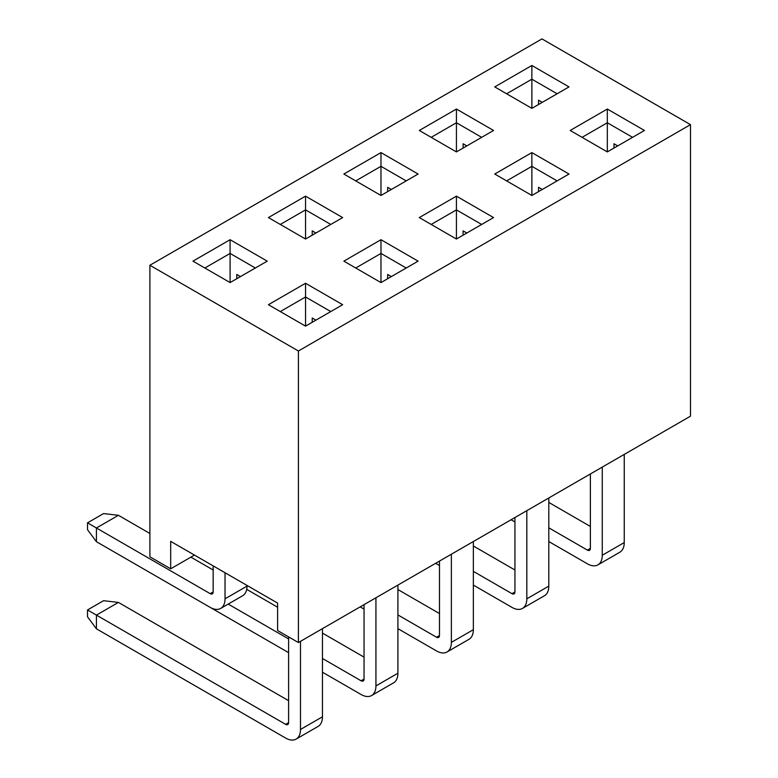 <?xml version="1.0" encoding="UTF-8"?>
<svg xmlns="http://www.w3.org/2000/svg" width="778" height="778" viewBox="0 0 778 778"><rect width="100%" height="100%" fill="white"/><g stroke="black" fill="none" stroke-linecap="round" stroke-linejoin="round"><path stroke-width="1.17" d="M192.963 261.145L230.094 239.712L267.224 261.145L230.094 282.579L192.963 261.145M343.857 174.029L380.977 152.595L418.107 174.029L380.977 195.472L343.857 174.029M494.74 86.912L531.87 65.478L569 86.912L531.87 108.356L494.74 86.912M343.857 261.145L380.977 239.712L418.107 261.145L380.977 282.579L343.857 261.145M494.74 174.029L531.87 152.595L569 174.029L531.87 195.472L494.74 174.029M690.485 124.645L298.402 351.004L298.402 642.54L690.485 416.172L690.485 124.645L541.965 38.9L149.891 265.259L298.402 351.004M570.186 130.471L607.317 109.037L644.447 130.471L607.317 151.914L570.186 130.471M419.293 217.587L456.423 196.153L493.553 217.587L456.423 239.021L419.293 217.587M268.41 304.704L305.54 283.27L342.66 304.704L305.54 326.138L268.41 304.704M419.293 130.471L456.423 109.037L493.553 130.471L456.423 151.914L419.293 130.471M268.41 217.587L305.54 196.153L342.66 217.587L305.54 239.021L268.41 217.587M240.49 276.579L236.775 274.44L236.775 278.728M149.891 265.259L149.891 556.795L170.683 568.796L170.683 541.362L277.61 603.096L277.61 630.54L298.402 642.54M315.926 233.021L312.221 230.881L312.221 235.17M391.373 189.462L387.668 187.323L387.668 191.612M466.819 145.904L463.105 143.765L463.105 148.053M542.266 102.346L538.551 100.206L538.551 104.495M315.926 320.137L312.221 317.998L312.221 322.286M391.373 276.579L387.668 274.44L387.668 278.728M466.819 233.021L463.105 230.881L463.105 235.17M542.266 189.462L538.551 187.323L538.551 191.612M617.713 145.904L613.998 143.765L613.998 148.053M194.451 555.084L170.683 568.796M632.563 137.336L607.317 122.759L582.07 137.336M607.317 151.914L607.317 109.037M557.116 180.895L531.87 166.317L506.624 180.895M531.87 195.472L531.87 152.595M481.67 224.453L456.423 209.875L431.177 224.453M456.423 239.021L456.423 196.153M406.223 268.011L380.977 253.434L355.731 268.011M380.977 282.579L380.977 239.712M330.786 311.57L305.54 296.992L280.284 311.57M305.54 326.138L305.54 283.27M531.87 108.356L531.87 79.2L506.624 93.778M557.116 93.778L531.87 79.2L531.87 65.478M456.423 151.914L456.423 122.759L431.177 137.336M481.67 137.336L456.423 122.759L456.423 109.037M380.977 195.472L380.977 166.317L355.731 180.895M406.223 180.895L380.977 166.317L380.977 152.595M305.54 239.021L305.54 209.875L280.284 224.453M330.786 224.453L305.54 209.875L305.54 196.153M230.094 282.579L230.094 253.434L204.847 268.011M255.34 268.011L230.094 253.434L230.094 239.712M548.801 502.432L590.385 526.443M602.269 467.111L602.269 555.259L624.248 542.567L624.248 454.42M624.248 542.567A21.006 12.127 60 0 1 619.901 552.176L597.912 564.867A21.006 12.127 -120 0 0 602.269 555.259M590.385 473.967L590.385 548.393L587.419 550.114L548.801 527.815M597.912 564.867A21.006 12.127 -120 0 1 587.419 563.826L548.801 541.537M514.939 521.989L511.078 519.753M587.419 550.114A4.201 2.422 -120 0 0 589.51 550.318A4.201 2.422 -120 0 0 590.385 548.393M473.355 545.991L514.939 570.002M526.823 510.669L526.823 598.807L548.801 586.126L548.801 497.978M548.801 586.126A21.006 12.127 60 0 1 544.454 595.734L522.476 608.425A21.006 12.127 -120 0 0 526.823 598.807M514.939 517.526L514.939 591.951L511.973 593.663L473.355 571.373M522.476 608.425A21.006 12.127 -120 0 1 511.973 607.385L473.355 585.095M439.492 565.548L435.631 563.311M511.973 593.663A4.201 2.422 -120 0 0 514.073 593.877A4.201 2.422 -120 0 0 514.939 591.951M397.908 589.549L439.492 613.56M451.376 554.228L451.376 642.365L473.355 629.684L473.355 541.537M473.355 629.684A21.006 12.127 60 0 1 469.008 639.292L447.029 651.983A21.006 12.127 -120 0 0 451.376 642.365M439.492 561.084L439.492 635.509L436.526 637.221L397.908 614.931M447.029 651.983A21.006 12.127 -120 0 1 436.526 650.943L397.908 628.653M364.046 609.106L360.185 606.869M436.526 637.221A4.201 2.422 -120 0 0 438.627 637.435A4.201 2.422 -120 0 0 439.492 635.509M246.723 589.374L277.61 607.219M322.462 633.107L364.046 657.118M375.93 597.786L375.93 685.924L397.908 673.233L397.908 585.095M397.908 673.233A21.006 12.127 60 0 1 393.561 682.851L371.583 695.542A21.006 12.127 -120 0 0 375.93 685.924M364.046 604.642L364.046 679.068L361.08 680.779L322.462 658.489M288.609 638.942L228.217 604.078M171.87 585.26L288.609 652.654M371.583 695.542A21.006 12.127 -120 0 1 361.08 694.501L322.462 672.211M361.08 680.779A4.201 2.422 -120 0 0 363.18 680.993A4.201 2.422 -120 0 0 364.046 679.068M288.609 636.881L288.609 722.626L285.633 724.337L96.423 615.106L118.412 602.415L288.609 700.677M300.483 641.335L300.483 729.482L322.462 716.791L322.462 628.653M322.462 716.791A21.006 12.127 60 0 1 318.114 726.409L296.136 739.1A21.006 12.127 -120 0 0 300.483 729.482M87.515 609.962L96.423 615.106L96.423 628.819L87.515 616.818L87.515 609.962L103.552 600.694L118.412 602.415M296.136 739.1A21.006 12.127 -120 0 1 285.633 738.059L96.423 628.819M285.633 724.337A4.201 2.422 -120 0 0 287.734 724.551A4.201 2.422 -120 0 0 288.609 722.626M213.162 565.888L213.162 591.951L210.186 593.663L96.423 527.99L118.412 515.299L149.891 533.475M190.882 557.136L213.162 570.002M225.037 572.744L225.037 598.807L247.025 586.116L247.025 585.435M247.025 586.116A21.006 12.127 60 0 1 242.668 595.734L220.689 608.425A21.006 12.127 -120 0 0 225.037 598.807M87.515 522.845L96.423 527.99L96.423 541.702L87.515 529.701L87.515 522.845L103.552 513.577L118.412 515.299M220.689 608.425A21.006 12.127 -120 0 1 210.186 607.385L96.423 541.702M210.186 593.663A4.201 2.422 -120 0 0 212.287 593.877A4.201 2.422 -120 0 0 213.162 591.951"/></g></svg>
